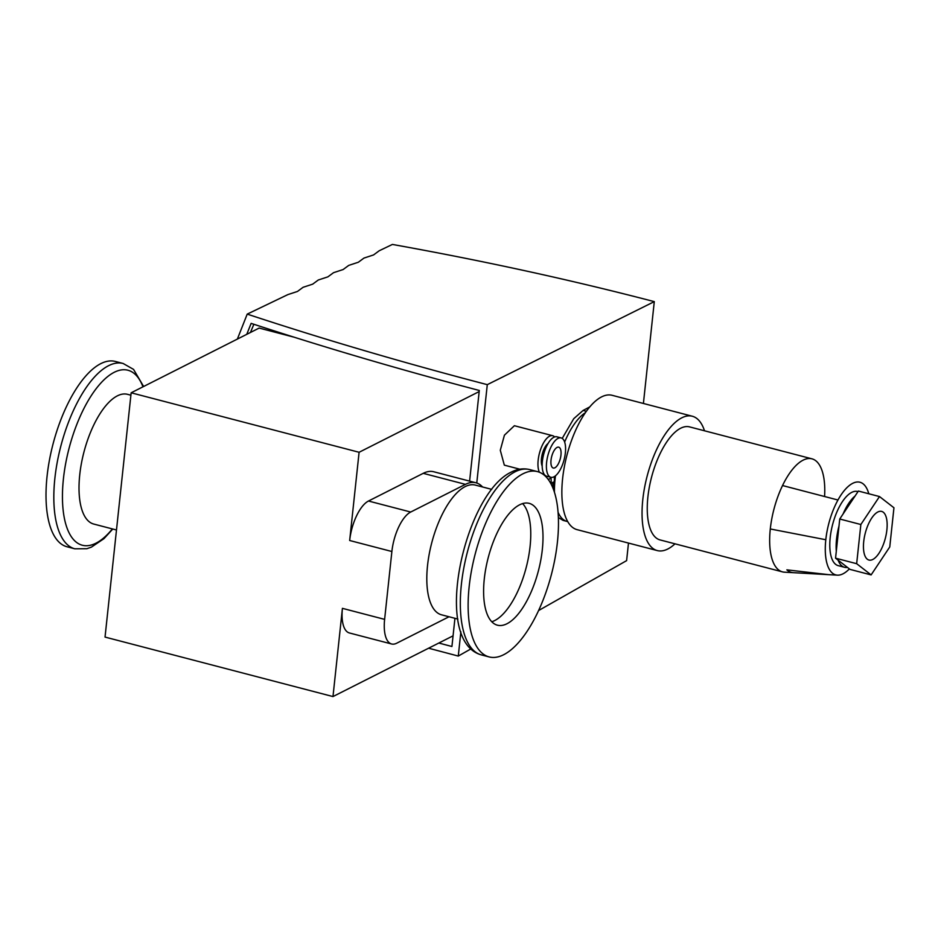 <?xml version="1.0" encoding="UTF-8"?>
<svg xmlns="http://www.w3.org/2000/svg" width="941" height="941" viewBox="0 0 941 941"><rect width="100%" height="100%" fill="white"/><g stroke="black" fill="none" stroke-linecap="round" stroke-linejoin="round"><path stroke-width="1.41" d="M297.45 291.463L287.864 294.604L247.212 314.118C323.081 339.172 403.113 362.685 487.285 384.657L654.289 301.626C570.893 279.877 483.603 260.822 392.397 244.437L379.188 250.776L373.553 254.94L363.967 258.081L358.333 262.245L348.746 265.386L343.112 269.549L333.526 272.69L327.891 276.854L318.305 279.995L312.671 284.158L303.084 287.299L297.45 291.463M237.367 339.089L247.212 314.118M654.289 301.626L643.409 403.466M628.482 543.063L626.612 560.636L538.581 610.544M487.285 384.657L476.769 483.015M460.867 631.858L458.279 656.065L470.876 648.925M567.705 521.573A57.448 23.666 -75.4 0 1 567.047 521.432L563.094 520.397L558.389 517.562M562.212 438.412L573.739 418.698L583.102 410.452L589.807 406.888M519.855 469.206L504.329 465.148L500.294 450.257L504.423 435.177L514.386 425.72L552.685 435.707A20.349 8.387 -75.4 0 1 554.614 436.942M539.416 472.253A20.349 8.387 -75.4 0 1 538.17 460.137A20.349 8.387 -75.4 0 1 552.685 435.707M428.602 648.208L458.279 656.065M246.754 334.337L251.141 323.375C323.445 347.135 399.502 369.495 479.298 390.468L469.606 481.122M454.938 618.308L451.927 646.502L438.835 643.032M567.047 521.432A57.448 23.666 -75.4 0 1 558.084 512.351M554.449 492.249A57.448 23.666 -75.4 0 1 555.484 475.805M564.647 442.023A57.448 23.666 -75.4 0 1 585.408 412.676M253.87 324.269L250.447 332.467M554.237 476.664A15.562 6.411 -75.4 0 1 554.19 482.133A15.562 6.411 -75.4 0 1 553.002 488.179M548.897 480.345A38.228 32.735 -116.8 0 0 548.815 479.169A37.428 11.657 6.1 0 0 549.979 478.628A37.428 11.657 6.1 0 0 551.014 478.052A38.228 32.735 63.2 0 1 551.144 483.662A38.228 11.915 6.1 0 0 553.085 482.145A37.428 32.053 63.2 0 1 552.602 486.662A38.228 11.915 -173.9 0 1 552.438 486.826M542.181 466.077A13.162 5.423 -75.4 0 1 541.475 458.467A13.162 5.423 -75.4 0 1 548.074 443.458M453.068 635.834L332.985 696.563L105.039 637.081L131.152 392.797L259.151 328.068L294.204 337.219M479.181 391.562L359.097 452.28L349.664 540.499A33.511 13.809 -75.4 0 1 368.496 501.024L423.227 473.335A69.422 28.595 -75.4 0 1 433.742 471.759L475.958 482.78A69.422 28.595 -75.4 0 1 482.557 486.968M449.01 616.767L396.69 643.221A33.511 13.809 -75.4 0 1 391.609 643.985L349.405 632.964A33.511 13.809 -75.4 0 1 342.418 608.345L332.985 696.563M131.152 392.797L359.097 452.28M130.893 395.196L127.564 394.338A67.023 27.618 104.6 0 0 79.738 474.817A67.023 27.618 104.6 0 0 93.712 524.043L116.484 529.983M115.367 361.462A95.759 39.451 104.6 0 0 47.05 476.428A95.759 39.451 104.6 0 0 67.011 546.768L74.809 548.803A95.759 39.451 104.6 0 1 54.86 478.475A95.759 39.451 104.6 0 1 123.165 363.497L115.367 361.462M550.85 477.287L546.627 476.193A20.349 8.387 -75.4 0 1 542.392 461.243A20.349 8.387 -75.4 0 1 556.907 436.812L561.13 437.918A20.349 8.387 -75.4 0 1 565.365 452.856A20.349 8.387 -75.4 0 1 550.85 477.287A20.349 8.387 -75.4 0 1 546.615 462.349A20.349 8.387 -75.4 0 1 561.13 437.918M391.609 643.985A33.511 13.809 -75.4 0 1 384.622 619.366L391.879 551.508A33.511 13.809 -75.4 0 1 410.711 512.033L465.442 484.356A69.422 28.595 -75.4 0 1 475.958 482.78M457.867 619.072L441.505 614.802A67.023 27.618 -75.4 0 1 427.532 565.576A67.023 27.618 -75.4 0 1 475.358 485.097L491.708 489.355M551.026 460.114A10.774 4.434 -75.4 0 1 558.707 447.175A10.774 4.434 -75.4 0 1 560.954 455.091A10.774 4.434 -75.4 0 1 553.273 468.03A10.774 4.434 -75.4 0 1 551.026 460.114M503.635 654.736A95.759 39.451 -75.4 0 1 489.132 656.924A95.759 39.451 -75.4 0 1 471.512 570.54A95.759 39.451 -75.4 0 1 522.973 473.793A95.759 39.451 -75.4 0 1 537.487 471.617A95.759 39.451 -75.4 0 1 555.096 557.989A95.759 39.451 -75.4 0 1 503.635 654.736M675.003 543.827A69.422 28.595 -75.4 0 1 667.792 549.003A69.422 28.595 -75.4 0 1 657.265 550.579L577.068 529.654A69.422 28.595 -75.4 0 1 564.306 467.03A69.422 28.595 -75.4 0 1 601.605 396.879A69.422 28.595 -75.4 0 1 612.12 395.302L692.329 416.24A69.422 28.595 -75.4 0 1 704.503 430.79M657.265 550.579A69.422 28.595 -75.4 0 1 644.503 487.956A69.422 28.595 -75.4 0 1 681.813 417.816A69.422 28.595 -75.4 0 1 692.329 416.24M506.952 623.754A62.953 25.936 -75.4 0 1 497.413 625.189A62.953 25.936 -75.4 0 1 485.827 568.399A62.953 25.936 -75.4 0 1 519.667 504.788A62.953 25.936 -75.4 0 1 529.207 503.353A62.953 25.936 -75.4 0 1 540.781 560.142A62.953 25.936 -75.4 0 1 506.952 623.754M491.767 621.754A62.953 25.936 104.6 0 0 494.707 620.554A62.953 25.936 104.6 0 0 526.948 564.494A62.953 25.936 104.6 0 0 522.596 503.588M849.37 568.905A47.873 19.726 -75.4 0 1 843.042 573.798A47.873 19.726 -75.4 0 1 843.03 573.81A47.873 19.726 -75.4 0 1 837.408 575.151L784.441 572.175A58.413 24.066 -75.4 0 1 782.465 571.869L660.053 539.922A58.413 24.066 -75.4 0 1 649.314 487.238A58.413 24.066 -75.4 0 1 680.696 428.214A58.413 24.066 -75.4 0 1 689.553 426.885L811.965 458.832A58.413 24.066 -75.4 0 1 824.575 496.519M782.465 571.869A58.413 24.066 -75.4 0 1 770.291 528.971A58.413 24.066 -75.4 0 1 803.108 460.161A58.413 24.066 -75.4 0 1 811.965 458.832M837.408 575.151A47.873 19.726 -75.4 0 1 825.798 539.734A47.873 19.726 -75.4 0 1 852.687 483.345A47.873 19.726 -75.4 0 1 852.699 483.333A47.873 19.726 -75.4 0 1 868.802 493.766M825.798 539.734L770.291 528.971M871.119 574.904L889.763 546.944L893.95 507.775L879.494 496.554L860.85 524.513L856.663 563.694L871.119 574.904L850.017 569.399L847.429 567.399A38.299 15.785 -75.4 0 1 844.524 567.282L838.196 565.635A38.299 15.785 -75.4 0 1 831.15 531.077A38.299 15.785 -75.4 0 1 851.734 492.378A38.299 15.785 -75.4 0 1 857.533 491.508L857.992 491.625M844.524 567.282A38.299 15.785 -75.4 0 1 838.137 560.189L835.549 558.178L836.302 551.191A38.299 15.785 -75.4 0 1 838.996 525.995L839.737 519.009L843.065 514.009A38.299 15.785 -75.4 0 1 855.051 496.036L858.38 491.049L879.494 496.554M855.051 496.036L843.065 514.009M838.996 525.995L836.302 551.191M838.137 560.189L847.429 567.399M860.85 524.513L839.737 519.009M856.663 563.694L835.549 558.178M872.766 559.483A25.136 10.351 -75.4 0 1 868.955 560.048A25.136 10.351 -75.4 0 1 864.332 537.382A25.136 10.351 -75.4 0 1 877.847 511.986A25.136 10.351 -75.4 0 1 881.646 511.41A25.136 10.351 -75.4 0 1 886.269 534.088A25.136 10.351 -75.4 0 1 872.766 559.483M786.864 569.858L828.633 574.657L793.275 572.669A56.66 23.337 -75.4 0 1 786.864 569.858M583.102 410.452L586.372 411.299M142.961 386.822A90.43 37.252 104.6 0 0 99.487 384.598A90.43 37.252 104.6 0 0 63.423 478.828A90.43 37.252 104.6 0 0 112.379 528.913M342.418 608.345L384.622 619.366M391.879 551.508L349.664 540.499M465.442 484.356L423.227 473.335M368.496 501.024L410.711 512.033M529.677 469.583C523.467 468.112 517.315 468.971 511.198 472.135C464.654 493.719 431.319 640.974 481.322 654.889A95.759 39.451 -75.4 0 1 463.713 568.505A95.759 39.451 -75.4 0 1 515.174 471.759A95.759 39.451 -75.4 0 1 529.677 469.583L537.487 471.617M143.62 386.492L133.563 369.401L123.165 363.497M112.779 529.018L103.969 538.652L91.383 547.144L86.854 548.709L74.809 548.803M481.322 654.889L489.132 656.924M837.972 500.012L782.547 485.544"/></g></svg>
